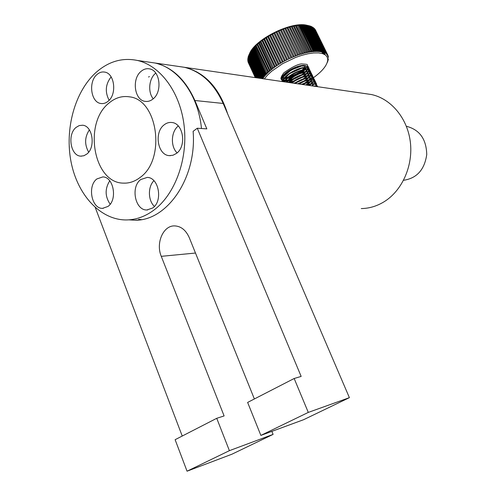 <?xml version="1.0" encoding="UTF-8"?>
<svg xmlns="http://www.w3.org/2000/svg" width="496" height="496" viewBox="0 0 496 496"><rect width="100%" height="100%" fill="white"/><g stroke="black" fill="none" stroke-linecap="round" stroke-linejoin="round"><path stroke-width="0.74" d="M365.595 93.682L371.454 94.538C391.053 98.729 407.408 118.178 410.322 141.875C413.28 165.559 402.337 190.297 384.487 201.519C377.146 206.094 369.408 208.45 361.268 208.574M227.664 113.906C219.412 88.22 205.251 72.726 185.175 67.413L178.411 66.427M148.577 77.047L149.383 76.52M110.162 204.222C104.96 196.497 104.817 188.697 109.74 180.817M107.992 206.429L102.591 208.345C91.586 208.915 87.172 185.913 96.887 178.944L102.79 176.923C113.64 176.725 117.738 199.77 107.992 206.429M177.109 152.873C170.364 146.574 170.996 131.583 178.262 125.984M176.471 153.407L172.999 155.242L169.303 155.632C157.635 155.229 153.841 132.296 164.157 124.831C166.582 122.921 169.192 122.152 171.976 122.518C183.421 123.399 186.781 146.301 176.471 153.407M88.66 152.148C84.407 144.528 84.642 137.101 89.367 129.871M86.831 154.051L83.892 155.738L80.761 156.141C70.537 155.955 67.053 134.391 76.074 127.41L79.224 125.575L82.609 125.228C92.684 125.736 95.883 147.355 86.831 154.051M153.233 98.791C147.678 92.206 148.912 78.597 155.583 73.259L155.756 73.11M153.016 98.977C150.517 101.004 147.876 101.792 145.08 101.351C134.391 100.167 131.583 78.771 141.1 71.331C143.759 69.099 146.605 68.287 149.625 68.894C160.103 70.488 162.539 91.872 153.016 98.977M154.417 206.417C147.988 200.613 147.721 186.738 153.921 180.711M152.687 207.991L146.921 209.969C135.104 210.577 130.38 186.732 140.814 179.515L147.188 177.425C158.807 177.277 163.147 201.116 152.687 207.991M109.126 100.279C104.811 91.965 105.481 84.171 111.129 76.899M108.165 101.196C105.896 103.106 103.484 103.875 100.936 103.503C90.867 102.548 88.083 81.704 97.024 74.487C99.429 72.397 102.009 71.604 104.749 72.106C114.65 73.408 117.124 94.283 108.165 101.196M139.996 177.543C134.794 181.505 129.295 183.371 123.479 183.123C93.558 183.278 82.993 123.281 108.953 103.087C115.252 97.774 122.097 95.691 129.468 96.838C158.057 99.572 166.092 159.669 139.996 177.543M153.648 210.292C144.944 216.653 135.799 219.871 126.226 219.951C100.328 219.995 77.55 194.959 71.095 162.08C64.579 129.208 74.716 91.605 96.143 72.366C108.667 61.374 122.407 57.4 137.367 60.45C160.586 65.664 180.482 92.678 184.177 126.195C187.934 159.687 174.821 194.73 153.648 210.292M148.106 62.012L154.981 63.011C178.287 67.89 198.394 95.244 201.469 128.514M187.048 471.2L175.125 439.692L216.733 418.308L229.4 450.666L187.048 471.2L231.899 454.218L273.091 434.391L229.4 450.666M247.628 402.43L294.165 378.504L308.289 412.412L260.865 435.407L247.628 402.43M182.237 436.04L95.282 207.582M216.733 418.308L224.105 415.933L161.268 256.333C155.645 243.183 163.128 225.581 174.449 225.891C180.941 226.126 185.895 230.07 189.298 237.708L254.374 398.958M260.865 435.407L303.589 419.709L349.395 397.662L308.289 412.412M349.395 397.662L223.181 103.453C214.105 83.551 201.159 71.498 184.357 67.289L148.552 62.074M155.422 63.079C172.484 67.382 185.64 79.862 194.891 100.508L206.838 128.879L197.284 128.228L301.153 376.408L294.165 378.504M271.864 431.365L273.091 434.391M197.284 128.228L193.118 131.335C197.073 178.021 166.718 221.476 134.534 220.187L128.929 219.846M141.242 219.604L138.632 219.35M177.587 66.303L184.357 67.289M284.059 78.529L282.658 78.219M282.373 78.108L281.895 77.878M305.35 66.049L304.315 67.543M303.608 68.318L303.918 67.977L303.614 68.318C301.686 71.182 296.837 74.022 289.069 76.849M305.257 66.036L304.277 67.543M281.964 77.618L282.466 77.822M282.776 77.922L284.289 78.182M306.286 68.039L305.232 69.545M304.835 69.986L302.399 72.168M301.363 72.918L291.915 77.481M290.631 77.853L287.196 78.511M286.558 78.566L284.481 78.579M284.747 78.207L286.992 78.12M287.699 78.027L291.685 77.109M293.427 76.514L299.708 73.482M301.202 72.503L304.203 70.054M304.662 69.583L305.896 67.989M282.404 79.31L283.421 79.8M283.737 79.899L285.262 80.154M283.154 81.387L283.129 81.363C276.948 76.496 302.585 61.795 307.129 66.811L307.762 68.132M307.222 70.029L306.137 71.548M305.741 71.994L303.217 74.22M302.126 74.995L293.062 79.379M291.729 79.769L288.213 80.464M287.562 80.532L285.454 80.55M285.033 80.507L284.518 80.426M285.721 80.178L288.009 80.073M288.722 79.98L292.838 78.994M294.723 78.337L300.334 75.628M301.977 74.58L305.09 72.069M305.561 71.591L306.832 69.979M307.03 69.632L307.514 68.411M307.557 68.144L307.427 67.078M304.904 65.615C296.893 63.984 277.605 76.942 282.943 80.966L283.148 81.146M283.346 81.294L284.375 81.784M283.334 81.704C282.348 75.411 304.414 64.499 308.09 68.795L308.717 70.128M308.159 72.025L307.055 73.557M306.64 74.009L304.029 76.272M302.882 77.078L294.233 81.257M292.838 81.685L289.23 82.423M286.707 82.15L289.025 82.032M289.757 81.927L293.998 80.885M296.069 80.135L300.905 77.798M302.727 76.663L305.982 74.084M306.46 73.606L307.762 71.976M308.518 70.06L307.898 68.398C304.073 63.959 281.257 75.59 283.191 81.685M284.685 81.902C287.134 75.212 305.896 67.078 309.051 70.785L309.671 72.125M309.101 74.022L307.96 75.572M307.539 76.024L304.842 78.337M303.62 79.18L295.418 83.142M293.719 83.216L295.182 82.764M297.495 81.896L301.401 80.011M303.478 78.759L306.869 76.111M307.365 75.621L308.692 73.978M309.473 72.056L308.859 70.389C305.617 66.576 286.248 75.181 284.351 81.852M286.676 82.193C291.239 75.665 307.204 69.552 310.012 72.776L310.632 74.251M310.608 74.505L310.217 75.69M310.037 76.024L308.872 77.587M308.444 78.046L305.641 80.408M304.339 81.288L299.193 84.016M299.113 83.576L301.717 82.317M304.197 80.86L307.756 78.139M308.258 77.643L309.628 75.981M310.415 74.109L309.82 72.379C306.95 69.062 290.458 75.541 286.235 82.125M289.1 82.547C294.959 76.496 308.431 71.951 310.973 74.766L311.562 76.502M310.973 78.027L309.783 79.602M309.337 80.067L306.435 82.479M305.046 83.402L303.037 84.574M304.904 82.981L308.642 80.166M309.163 79.664L310.564 77.984M311.376 76.105L310.781 74.369C308.19 71.48 294.24 76.31 288.585 82.466M291.89 82.95C300.681 76.985 307.365 74.921 311.941 76.762L312.548 78.12M311.916 80.03L310.694 81.623M310.242 82.094L307.222 84.562M305.809 84.977L309.523 82.2M310.056 81.691L311.5 79.992M312.337 78.052L311.742 76.365C309.392 73.842 297.743 77.351 291.307 82.863M295.015 83.402C303.267 78.542 309.231 76.992 312.902 78.765L313.515 80.123M312.858 82.038L311.606 83.65M311.135 84.128L309.541 85.523M308.952 85.436L310.409 84.239M310.955 83.719L312.43 82.001M313.292 80.054L312.709 78.362C308.865 76.57 302.752 78.219 294.364 83.309M298.493 83.911C305.858 80.185 310.986 79.131 313.869 80.761L314.476 82.131M313.801 84.053L312.511 85.678M311.854 85.752L313.367 84.016M314.253 82.063L313.677 80.364C310.645 78.697 305.338 79.85 297.761 83.805M302.386 84.475C308.506 81.914 312.654 81.344 314.836 82.764L315.437 84.134M315.214 84.072L314.638 82.367C312.325 80.898 307.966 81.561 301.562 84.357M306.894 85.132C311.321 83.768 314.29 83.644 315.803 84.773L316.405 86.149M316.175 86.087L315.611 84.37C313.962 83.179 310.732 83.384 305.92 84.996M313.15 86.044L316.386 86.515M316.777 86.577L311.5 85.808M288.095 77.097L285.237 77.593M284.685 77.636L282.906 77.636M282.553 77.605L281.988 77.519M273.525 68.082L260.797 41.621L261.931 40.492L274.604 67.289L273.525 68.082L260.877 41.292M275.323 66.78L262.589 40.281L263.754 39.184L276.452 65.999L275.323 66.78L262.644 39.971M277.202 65.497L264.467 38.967L265.658 37.907L278.38 64.728L277.202 65.497L264.498 38.676M279.161 64.238L266.42 37.684L267.623 36.661L280.37 63.494L279.161 64.238L266.426 37.411M281.176 63.011L268.441 36.437L269.657 35.452L282.429 62.291L281.176 63.011L268.423 36.177M283.253 61.826L270.518 35.228L271.74 34.292L284.53 61.132L283.253 61.826L270.475 34.987M285.38 60.686L272.651 34.075L273.866 33.176L286.682 60.016L285.38 60.686L272.577 33.846M287.265 59.012L274.716 32.755L276.024 32.122L288.858 58.95L287.537 59.588L287.265 59.012L286.378 59.452M276.024 32.122L288.858 58.95M289.484 57.958L276.886 31.719L278.213 31.124L291.059 57.945L289.726 58.547L289.484 57.958L288.585 58.373M278.213 31.124L291.059 57.945M291.722 56.959L279.081 30.746L280.407 30.188L293.279 56.997L291.939 57.561L291.722 56.959L290.817 57.356M280.407 30.188L293.279 56.997M293.967 56.023L281.282 29.834L282.615 29.32L295.498 56.11L294.153 56.637L293.967 56.023L293.062 56.395M282.615 29.32L295.498 56.11M296.211 55.155L283.489 28.997L284.816 28.526L297.712 55.298L296.372 55.781L296.211 55.155L295.306 55.496M284.816 28.526L297.712 55.298M298.449 54.362L285.684 28.235L287.004 27.807L299.906 54.554L298.58 54.994L298.449 54.362L297.55 54.672M287.004 27.807L299.906 54.554M300.663 53.636L287.86 27.547L289.168 27.168L302.076 53.884L300.768 54.281L300.663 53.636L299.776 53.921M289.168 27.168L302.076 53.884M302.851 52.991L290.011 26.933L291.295 26.604L304.209 53.295L302.926 53.642L302.851 52.991L301.971 53.246M291.295 26.604L304.209 53.295M304.997 52.427L292.125 26.406L293.384 26.127L306.305 52.781L305.046 53.084L304.997 52.427L304.135 52.644M293.384 26.127L306.305 52.781M307.092 51.944L294.196 25.959L295.418 25.73L308.338 52.353L307.117 52.601L307.092 51.944L306.255 52.13M295.418 25.73L308.338 52.353M309.132 51.541L296.211 25.6L297.395 25.426L310.316 52.006L309.132 52.204L309.132 51.541L308.32 51.696M297.395 25.426L310.316 52.006M311.11 51.224L298.567 25.445L298.158 25.327L299.305 25.203L312.226 51.745L311.079 51.894L311.11 51.224L310.322 51.342M299.305 25.203L299.714 25.321L312.226 51.745M313.007 50.995L300.471 25.259L300.043 25.141L301.14 25.073L314.049 51.572L312.957 51.665L313.007 50.995L312.251 51.082M301.14 25.073L301.568 25.184L314.098 50.902L314.049 51.572M314.824 50.852L302.293 25.16L301.841 25.042L302.889 25.023L315.791 51.479L314.749 51.522L314.824 50.852L314.098 50.902M302.889 25.023L303.341 25.141L315.865 50.809L315.791 51.479M316.553 50.797L304.029 25.147L303.558 25.029L304.544 25.067L317.44 51.472L316.454 51.466L316.553 50.797L315.865 50.809M304.544 25.067L305.021 25.184L317.533 50.809L317.44 51.472M318.184 50.828L305.672 25.228L305.176 25.11L306.106 25.197L318.99 51.553L318.066 51.497L318.184 50.828L317.533 50.809M306.106 25.197L306.602 25.315L319.108 50.89L318.99 51.553M319.709 50.945L307.21 25.389L306.695 25.271L307.57 25.414L320.435 51.72L319.579 51.609L319.709 50.945L319.108 50.89M307.57 25.414L308.078 25.532L320.571 51.057L320.435 51.72M321.129 51.15L308.642 25.643L308.115 25.519L308.915 25.711L321.774 51.968L320.98 51.807L321.129 51.15L320.571 51.057M308.915 25.711L309.448 25.835L321.923 51.311L321.774 51.968M309.994 26.034L322.989 52.297L322.27 52.086L322.431 51.435L309.963 25.978L309.448 25.835M310.155 26.09L310.694 26.22L323.156 51.646L322.989 52.297M324.657 52.347L325.066 53.19L324.496 52.892L324.682 52.247L311.829 26.685L311.271 26.555L324.093 52.706L323.442 52.452L323.621 51.801L311.166 26.4L310.694 26.22M324.272 52.061L324.093 52.706M324.682 52.247L311.829 26.685M312.356 27.119L312.84 27.237L325.258 52.551L325.066 53.19M325.55 53.004L312.84 27.237M313.348 27.764L326.12 53.122L325.915 53.754M326.312 53.723L313.72 27.857M314.216 28.489L326.852 53.766L326.641 54.386M326.938 54.51L327.23 55.093L327.106 54.045L314.47 28.551M314.948 29.283L327.447 54.479L327.23 55.093M327.434 55.354L327.682 55.862L327.645 54.783L315.09 29.32M315.549 30.144L327.906 55.261L327.682 55.862M328.023 55.676L328.005 56.693L327.825 56.184L327.906 55.261M328.253 56.649L328.234 56.104M328.346 57.679L328.426 57.003M327.999 59.16L327.782 59.681C327.292 65.267 322.245 71.474 312.635 78.3M328.302 58.764L328.172 59.526M327.763 60.146L327.968 60.568L328.402 58.974M324.099 52.681L325.128 54.777M328.123 59.892L327.968 60.568M327.546 61.485L328.191 60.028M323.008 52.229L323.938 54.12M323.634 52.533L324.57 54.442M327.682 60.791L327.627 61.653M327.155 62.763L327.85 61.126M321.805 51.832L322.691 53.642M322.412 52.136L323.249 53.835M255.26 77.618L248.298 62.577M255.366 77.63L247.957 61.715L255.297 77.624M255.645 77.674L247.764 60.741L255.508 77.649M256.103 77.736L247.709 59.712L255.893 77.711M247.709 59.712L247.87 59.353M256.736 77.829L247.789 58.621L256.457 77.791M247.789 58.621L248.006 58.162M257.542 77.946L248.012 57.486L257.195 77.897M248.012 57.486L248.267 56.916M258.063 78.027L248.254 56.972M258.521 78.089L248.366 56.302L248.205 56.786L258.106 78.033M248.366 56.302L248.67 55.626M259.036 78.163L248.608 55.8M259.675 78.256L248.862 55.075L248.645 55.577L259.191 78.188M248.862 55.075L249.451 53.835L249.221 54.324L260.443 78.368M260.177 78.331L249.091 54.585M260.995 78.449L249.488 53.81L250.158 52.564L249.934 53.041L261.863 78.579M261.479 78.523L249.717 53.339M262.874 78.585L262.291 78.263L250.257 52.514L250.988 51.268L250.778 51.727L262.824 77.494L263.413 77.822L262.874 78.585L250.468 52.055M263.791 77.32L263.215 76.973L251.15 51.187L251.956 49.947L251.751 50.387L263.829 76.198L264.405 76.545L263.791 77.32L251.354 50.747M264.833 76.031L264.275 75.665L252.179 49.842L253.041 48.602L252.848 49.03L264.963 74.877L265.527 75.237L264.833 76.031L252.371 49.414M266.005 74.716L265.453 74.338L253.332 48.478L254.25 47.25L254.076 47.659L266.216 73.538L266.767 73.923L266.005 74.716L253.506 48.069M267.288 73.396L254.603 47.101L255.576 45.886L255.415 46.283L268.125 72.59L267.288 73.396L254.758 46.711M268.689 72.063L255.992 45.725L257.015 44.528L269.595 71.257L268.689 72.063L256.128 45.353M270.202 70.73L257.492 44.349L258.559 43.171L271.163 69.924L270.202 70.73L257.61 43.989M273.073 67.617L272.36 68.15L272.837 68.603L271.814 69.403L271.343 68.95L270.667 69.496M269.706 70.302L269.08 70.841M268.175 71.647L267.592 72.193M266.761 72.999L266.216 73.538M265.453 74.338L264.963 74.877M264.275 75.665L263.829 76.198M263.215 76.973L262.824 77.494M262.291 78.263L262.055 78.604M264.294 78.932L267.474 75.119L271.703 71.201L282.639 63.674L295.442 57.536L301.915 55.304L308.09 53.76L313.726 52.954L318.612 52.905L322.567 53.605L325.469 55.013L327.217 57.071L327.782 59.681M312.213 78.585L310.744 79.571M310.081 79.999L307.991 81.294M326.43 53.376L326.12 53.122M325.624 52.774L325.258 52.551M323.621 51.801L323.156 51.646M322.431 51.435L321.923 51.311M285.076 60.121L284.202 60.58M282.925 61.281L282.069 61.758M280.823 62.477L279.992 62.973M278.777 63.717L277.971 64.232M276.799 64.995L276.018 65.515M274.896 66.29L274.152 66.824M271.343 68.95L259.092 42.978L260.797 41.621M258.435 43.53L259.092 42.978M256.872 44.9L257.492 44.349M255.415 46.283L255.992 45.725M254.076 47.659L254.603 47.101M252.848 49.03L253.332 48.478M251.751 50.387L252.179 49.842M250.778 51.727L251.15 51.187M249.934 53.041L250.257 52.514M249.221 54.324L249.488 53.81M308.078 25.532L308.642 25.643M306.602 25.315L307.21 25.389M305.021 25.184L305.672 25.228M303.341 25.141L304.029 25.147M301.568 25.184L302.293 25.16M299.714 25.321L300.471 25.259M297.78 25.544L298.567 25.445M295.777 25.86L296.589 25.724M293.713 26.257L294.55 26.09M291.598 26.741L292.46 26.536M289.441 27.311L290.315 27.075M287.252 27.962L288.139 27.689M285.033 28.694L285.932 28.39M282.807 29.5L283.706 29.165M280.569 30.374L281.474 30.014M278.343 31.322L279.242 30.932M276.129 32.333L277.022 31.918M273.941 33.406L274.821 32.965M271.789 34.534L272.651 34.075M269.675 35.712L270.518 35.228M267.617 36.933L268.441 36.437M265.627 38.198L266.42 37.684M263.698 39.494L264.467 38.967M260.096 42.166L272.36 68.15M271.814 69.403L259.197 42.637M282.708 78.095L284.183 78.337M284.636 78.356L286.893 78.219M287.612 78.114L291.815 77.016M293.942 76.21L298.307 74.034M300.216 72.825L303.54 70.147M304.036 69.645L305.4 67.946M281.914 77.798L282.41 78.002M304.922 67.933L303.025 69.806M302.331 70.389C298.276 73.557 293.706 75.832 288.616 77.221M287.717 77.438L285.002 77.878M284.475 77.915L282.807 77.928M284.735 81.009L283.458 80.668M283.21 80.557L282.416 79.986M282.274 79.819C277.748 75.336 299.578 62.546 306.069 65.943M307.514 67.276L307.675 68.107M307.129 70.017L306.1 71.554M305.722 71.994L303.428 74.164M302.498 74.877L291.983 80.129M290.836 80.445L287.655 81.034M287.054 81.09L285.126 81.065M308.115 25.538L306.398 25.147C290.65 21.427 254.411 39.748 249.457 53.841M261.857 40.815L262.589 40.281M406.391 126.306L406.627 126.337C419.641 129.766 426.343 139.159 426.74 154.516C424.564 169.713 416.838 178.306 403.558 180.29M194.891 100.508L223.181 103.453M195.486 253.041L161.268 256.333M185.175 67.413L371.454 94.538M102.591 208.345L103.298 208.32M169.303 155.632L170.481 155.67M80.761 156.141L81.592 156.159M145.08 101.351L146.376 101.475M146.921 209.969L147.74 209.938M100.936 103.503L102.015 103.602M125.835 183.117L123.479 183.123M137.367 60.45L154.981 63.011M134.534 220.187L138.142 220.007M282.943 80.966L283.129 81.363M313.677 80.364L313.869 80.761M314.644 82.367L314.836 82.764M315.611 84.37L315.803 84.773M312.641 85.969C315.723 85.87 317.341 86.106 317.496 86.676M306.739 85.114C312.449 83.607 312.455 83.88 313.956 83.874L316.46 84.624L317.663 86.701M302.269 84.463C307.725 82.541 311.029 81.666 312.182 81.834L315.592 82.683C316.442 82.937 316.727 84.134 316.448 86.273M298.387 83.898L305.418 80.854L311.011 79.819C313.305 79.98 314.551 80.296 314.743 80.78C315.506 80.885 315.754 82.051 315.487 84.27M294.909 83.39L305.127 78.635L309.746 77.816L313.615 78.647C314.538 78.982 314.842 80.197 314.532 82.28M291.778 82.931L299.658 78.25C305.214 76.409 308.245 75.597 308.76 75.801C311.166 75.913 312.48 76.21 312.709 76.694C313.546 76.861 313.838 78.058 313.577 80.284M288.97 82.522L295.653 77.729C301.686 75.101 305.53 73.805 307.185 73.83C309.715 73.83 311.147 74.053 311.476 74.512C312.449 74.536 312.827 75.795 312.616 78.287M286.502 82.169L296.775 74.642L306.671 71.796L310.558 72.546C311.5 72.738 311.872 73.991 311.668 76.303M284.431 81.865C287.258 78.027 291.784 74.629 298.009 71.666C301.432 70.506 303.986 69.88 305.679 69.793C307.942 69.862 309.237 70.11 309.56 70.531C310.589 70.692 310.973 71.951 310.713 74.313M282.875 81.635L283.693 79.472L289.521 73.687L301.89 68.169C306.807 67.809 308.977 67.89 308.388 68.411C309.485 68.584 309.944 69.886 309.758 72.329M309.684 72.534L309.107 73.656M308.878 73.997L307.526 75.603M307.03 76.086L303.719 78.678M301.853 79.825L297.054 82.15M294.953 82.913L293.899 83.241M282.063 81.518L282.026 79.193L282.782 77.407L291.226 69.992L301.686 66.024L306.652 66.098C308.89 66.104 309.392 67.958 308.171 71.66M307.948 72.001L306.627 73.588M306.144 74.065L302.969 76.589M301.295 77.649L295.697 80.352M293.775 81.028L289.621 82.051M288.895 82.156L287.37 82.293M283.204 81.685L280.984 78.982C280.686 77.779 281.672 75.696 283.941 72.726C291.784 67.208 297.631 64.269 301.5 63.903C309.082 64.579 307.105 63.624 307.787 68.566M307.235 69.669L305.728 71.579M305.257 72.044L302.207 74.505M300.675 75.497L294.395 78.529M292.621 79.143L288.591 80.104M287.878 80.203C285.095 80.439 283.191 80.259 282.162 79.658M306.299 67.679L301.432 72.435M300.018 73.365L293.13 76.7M291.474 77.252C285.752 79.075 283.061 78.176 281.883 77.953M282.212 79.428L281.84 78.641M306.398 25.147L307.446 25.389"/></g></svg>
